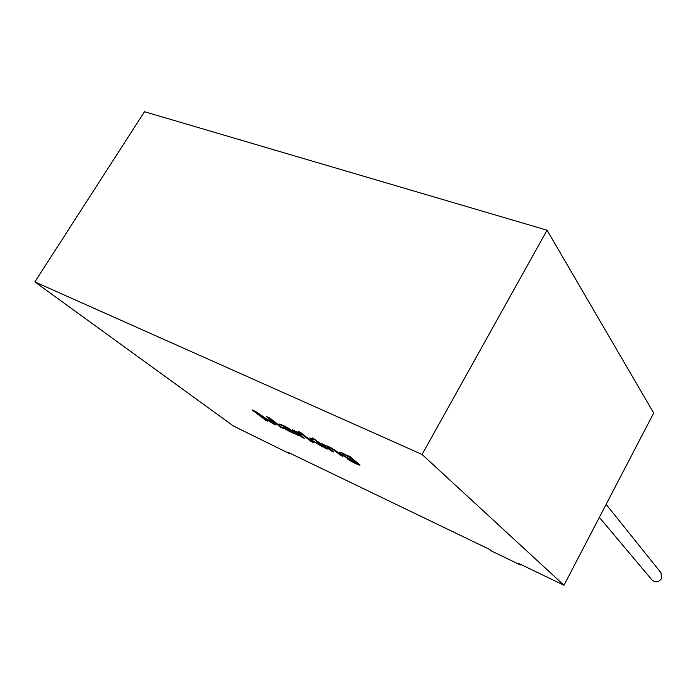 <?xml version="1.0" encoding="UTF-8"?>
<svg xmlns="http://www.w3.org/2000/svg" width="697" height="697" viewBox="0 0 697 697"><rect width="100%" height="100%" fill="white"/><g stroke="black" fill="none" stroke-linecap="round" stroke-linejoin="round"><path stroke-width="1.05" d="M599.359 517.383L651.948 579.913C655.502 582.823 658.7 582.387 661.54 578.597L660.983 572.734L606.129 504.375M520.807 564.457L520.511 565.006L518.777 563.481L564.004 585.271L422.077 454.453L547.058 230.202L144.497 111.729L34.85 281.91L233.425 426.006L289.874 453.799L287.591 452.1L489.825 549.532L491.638 551.083L520.511 565.006M547.058 230.202L653.69 413.025L564.004 585.271M422.077 454.453L34.85 281.91M348.866 456.509L347.751 455.611L350.06 456.683L359.983 465.038C360.567 466.119 350.173 461.266 347.062 458.591L349.694 459.889C353.536 462.285 356.036 463.505 357.186 463.54L355.296 461.806C352.421 461.736 339.108 453.416 339.578 452.344C340.145 451.856 343.238 453.25 348.866 456.509L348.108 455.777M331.04 450.846L333.506 451.996L327.181 446.725C328.775 446.951 331.275 448.249 334.682 450.619L340.476 455.263L342.95 456.422L335.484 450.497C330.23 447.221 326.884 445.601 325.438 445.636L321.875 443.545L331.04 450.846L322.241 443.71M324.837 447.944L327.285 449.086L318.085 441.776L315.619 440.626L324.837 447.944L315.985 440.792M313.877 439.241L316.342 440.391L312.422 437.96M311.062 441.489L313.45 442.612L309.799 439.729L310.426 439.676L322.911 447.038L311.071 439.624L313.11 439.458L309.93 437.969L307.961 438.282L300.538 432.428L298.116 431.304L311.062 441.489L298.482 431.469M301.967 437.228L304.328 438.335L297.846 433.037L301.209 434.475L300.59 433.708L292.557 429.866L301.967 437.228L292.923 430.04M296.643 434.745L294.962 433.586C294.151 434.074 283.74 428.681 282.965 427.104L289.987 429.761C286.493 427.322 283.845 425.937 282.058 425.588L279.305 424.107C280.874 424.185 284.385 425.823 289.821 429.012L299.057 435.869L295.005 433.508C294.186 433.978 283.993 428.725 283.017 427.043L282.973 427.104M272.571 422.896L255.755 411.578L252.053 409.853L265.487 420.152L267.84 421.258L256.452 412.511L273.215 423.776L275.446 424.813L269.852 418.819L280.926 427.383L283.322 428.507L270.079 418.244L266.707 416.675L272.571 422.896L266.925 416.78M290.144 453.329L289.874 453.799M267.509 421.005L252.427 410.028M282.999 428.254L269.852 418.819M275.28 424.639L256.452 412.511M289.987 429.761L290.03 429.683C286.537 427.244 283.897 425.858 282.102 425.51L282.102 425.527M282.25 425.867L279.349 424.029M291.215 430.72L285.805 428.664L293.106 432.393L291.259 430.641L285.866 428.603M288.088 430.18L293.149 432.314L291.259 430.641M298.508 435.512L296.687 434.667M304.005 438.091L302.01 437.15M301.052 434.283L297.863 432.985M313.136 442.36L311.106 441.41M312.97 439.389L311.071 439.624M322.258 446.629L310.47 439.598L309.799 439.729M316.029 440.138L313.929 439.154M326.971 448.842L324.889 447.866M333.192 451.752L331.092 450.767M342.645 456.178L334.734 450.541C331.328 448.171 328.827 446.864 327.233 446.638L333.549 451.917M359.983 465.047C359.757 465.613 350.591 461.301 347.454 458.783M355.296 461.806L355.339 461.728C352.464 461.658 339.151 453.338 339.631 452.257M357.186 463.522L355.339 461.728M343.76 455.237C345.834 457.232 353.527 461.336 353.475 460.517C353.858 459.689 342.802 452.902 342.427 453.913L343.76 455.237M353.475 460.525L353.527 460.429C353.893 459.611 342.994 452.893 342.471 453.808"/></g></svg>
